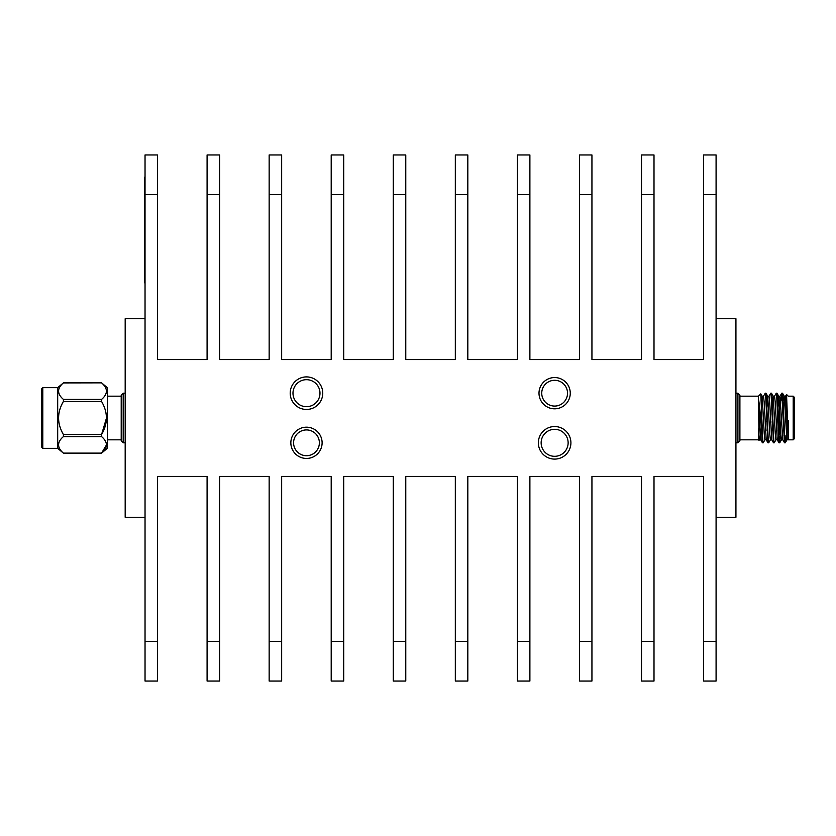 <?xml version="1.0" encoding="UTF-8"?>
<svg xmlns="http://www.w3.org/2000/svg" width="836" height="836" viewBox="0 0 836 836"><rect width="100%" height="100%" fill="white"/><g stroke="black" fill="none" stroke-linecap="round" stroke-linejoin="round"><path stroke-width="1.25" d="M145.036 282.777L144.44 282.777L144.44 177.274L145.036 177.274M106.496 444.867L101.574 453.122L107.311 448.336L107.311 387.664L101.574 382.857L63.348 382.93M101.574 436.601L63.421 436.601C56.984 442.087 56.984 447.605 63.421 453.122L101.574 453.122C108.011 447.636 108.011 442.129 101.574 436.601L101.574 434.532C108.011 423.549 108.011 412.524 101.574 401.468L63.421 401.468C56.984 412.461 56.984 423.476 63.421 434.532L101.574 434.532L106.496 418M105.106 409.41L105.89 412.357M105.106 386.838L105.89 388.312M42.793 448.336L42.793 387.664L41.8 388.656L41.8 447.344L42.793 448.336L57.684 448.336L57.684 387.664L63.421 382.878C56.984 388.364 56.984 393.871 63.421 399.399L101.574 399.399C108.011 393.913 108.011 388.395 101.574 382.878M101.574 399.399L101.574 401.468M63.421 434.532L63.421 436.601M63.421 453.122L101.574 453.143M63.421 399.399L63.421 401.468M737.916 393.181L739.902 395.167L739.902 440.833L737.916 442.819L737.916 393.181L735.931 393.181M121.21 418L121.21 395.167L123.195 393.181L123.195 442.819L121.21 440.833L121.21 418M771.983 413.339L772.652 413.339M777.501 413.339L778.17 413.339M772.015 414.342L772.694 414.342L772.015 414.342M777.532 414.342L778.201 414.342L777.532 414.342M778.483 422.661L777.814 422.661M772.966 422.661L772.297 422.661M767.458 422.661L767.417 421.657L766.748 421.668M778.452 421.657L777.783 421.657L778.452 421.657M772.934 421.657L772.265 421.657L772.934 421.657M780.302 400.13L779.309 401.123L779.309 434.877M794.2 397.173L794.2 438.827L793.207 439.82L793.207 396.18L794.2 397.173M786.624 435.87L785.328 442.683L784.764 439.496L782.924 396.504L782.517 393.233L782.13 394.885M780.364 435.87L779.758 442.766L779.246 439.496L777.407 396.504L777.01 393.233L776.613 394.885M775.986 439.757L774.188 442.819L773.728 439.496L771.889 396.504L771.492 393.233L771.095 394.885M770.478 439.757L768.671 442.819L768.211 439.496L766.382 396.504L765.975 393.233L765.588 394.885M764.961 439.757L763.163 442.819L762.704 439.496L760.791 393.86L762.202 396.243L761.345 404.551M786.143 400.13L786.551 394.498L788.243 439.809L786.948 439.809L784.262 396.243L783.666 400.13M782.83 439.809L781.441 439.809L780.772 433.769L778.744 396.243L777.49 413.12M777.313 439.809L775.923 439.809L775.265 433.769L773.237 396.243L771.973 413.12M771.795 439.809L770.405 439.809L769.747 433.769L767.72 396.243L766.466 413.12M766.278 439.809L764.898 439.809L764.229 433.769L762.202 396.243M760.76 439.809L759.381 439.82L758.461 429.004L758.461 439.809L759.046 440.394L758.461 399.159C759.496 403.892 760.52 416.474 761.471 427.833L762.035 439.496L762.432 442.766L763.163 442.819M759.443 439.757L759.046 440.394M788.243 420.257L788.223 439.631L785.526 396.243L786.509 394.508M785.213 435.87L784.555 442.819L782.757 439.757L780.009 396.243L781.733 393.233L781.127 400.13M778.494 423.016L778.138 430.843M777.25 439.757L775.212 402.231L774.554 396.191L773.164 396.191M772.976 422.985L772.621 430.822M773.854 441.115L773.519 442.819L771.722 439.757L769.695 402.231L769.036 396.191L767.647 396.191M767.469 422.953L767.103 430.791M768.336 441.115L768.002 442.819L766.204 439.757L764.177 402.231L763.519 396.191L762.139 396.191M761.951 422.911L761.586 430.759M762.432 442.766L760.687 439.757L758.461 399.159L758.461 396.18L760.791 393.86M784.492 442.766L781.733 393.233M779.371 441.115L778.974 442.766L778.577 439.496L776.738 396.504L776.278 393.181L774.481 396.243M773.457 442.766L771.22 396.504L770.761 393.181L768.963 396.243M767.95 442.766L765.713 396.504L765.253 393.181L763.446 396.243M762.829 441.115L762.495 442.819M761.471 409.086L761.471 427.833M716.086 517.265L735.931 517.265L735.931 318.735L716.086 318.735M157.534 641.337L157.534 681.047L145.036 681.047L145.036 641.337L157.534 641.337L157.534 476.426L207.088 476.426L207.088 641.337L219.596 641.337L219.596 476.426L269.15 476.426L269.15 641.337L281.659 641.337L281.659 476.426L331.202 476.426L331.202 641.337L343.711 641.337L343.711 476.426L393.265 476.426L393.265 641.337L405.773 641.337L405.773 476.426L455.327 476.426L455.327 641.337L467.826 641.337L467.826 476.426L517.38 476.426L517.38 641.337L529.888 641.337L529.888 476.426L579.442 476.426L579.442 641.337L591.94 641.337L591.94 476.426L641.494 476.426L641.494 641.337L654.003 641.337L654.003 476.426L703.578 476.426L703.578 641.337L716.086 641.337L716.086 194.663L703.578 194.663L703.578 359.574L654.003 359.574L654.003 194.663L641.494 194.663L641.494 359.574L591.94 359.574L591.94 194.663L579.442 194.663L579.442 359.574L529.888 359.574L529.888 194.663L517.38 194.663L517.38 359.574L467.826 359.574L467.826 194.663L455.327 194.663L455.327 359.574L405.773 359.574L405.773 194.663L393.265 194.663L393.265 359.574L343.711 359.574L343.711 194.663L331.202 194.663L331.202 359.574L281.659 359.574L281.659 194.663L269.15 194.663L269.15 359.574L219.596 359.574L219.596 194.663L207.088 194.663L207.088 359.574L157.534 359.574L157.534 194.663L145.036 194.663L145.036 154.953L157.534 154.953L157.534 194.663M703.578 194.663L703.578 154.953L716.086 154.953L716.086 194.663M716.086 641.337L716.086 681.047L703.578 681.047L703.578 641.337M322.759 393.181A16.281 16.281 0 0 0 298.337 379.084A16.281 16.281 0 0 0 298.337 407.278A16.281 16.281 0 0 0 322.759 393.181M570.267 393.181A15.633 15.633 0 0 0 546.817 379.649A15.633 15.633 0 0 0 546.817 406.724A15.633 15.633 0 0 0 570.267 393.181M145.036 641.337L145.036 194.663M145.036 517.265L125.181 517.265L125.181 318.735L145.036 318.735M322.111 442.819A15.633 15.633 0 0 0 298.661 429.276A15.633 15.633 0 0 0 298.661 456.351A15.633 15.633 0 0 0 322.111 442.819M570.915 442.819A16.281 16.281 0 0 0 546.493 428.722A16.281 16.281 0 0 0 546.493 456.916A16.281 16.281 0 0 0 570.915 442.819M641.494 194.663L641.494 154.953L654.003 154.953L654.003 194.663M579.442 194.663L579.442 154.953L591.94 154.953L591.94 194.663M517.38 194.663L517.38 154.953L529.888 154.953L529.888 194.663M455.327 194.663L455.327 154.953L467.826 154.953L467.826 194.663M393.265 194.663L393.265 154.953L405.773 154.953L405.773 194.663M331.202 194.663L331.202 154.953L343.711 154.953L343.711 194.663M269.15 194.663L269.15 154.953L281.659 154.953L281.659 194.663M207.088 194.663L207.088 154.953L219.596 154.953L219.596 194.663M219.596 641.337L219.596 681.047L207.088 681.047L207.088 641.337M281.659 641.337L281.659 681.047L269.15 681.047L269.15 641.337M343.711 641.337L343.711 681.047L331.202 681.047L331.202 641.337M405.773 641.337L405.773 681.047L393.265 681.047L393.265 641.337M467.826 641.337L467.826 681.047L455.327 681.047L455.327 641.337M529.888 641.337L529.888 681.047L517.38 681.047L517.38 641.337M591.94 641.337L591.94 681.047L579.442 681.047L579.442 641.337M654.003 641.337L654.003 681.047L641.494 681.047L641.494 641.337M567.529 393.181A12.895 12.895 0 0 0 548.186 382.021A12.895 12.895 0 0 0 548.186 404.352A12.895 12.895 0 0 0 567.529 393.181M319.979 393.181A13.501 13.501 0 0 0 299.727 381.498A13.501 13.501 0 0 0 299.727 404.875A13.501 13.501 0 0 0 319.979 393.181M568.135 442.819A13.501 13.501 0 0 0 547.883 431.125A13.501 13.501 0 0 0 547.883 454.502A13.501 13.501 0 0 0 568.135 442.819M319.373 442.819A12.895 12.895 0 0 0 300.03 431.648A12.895 12.895 0 0 0 300.03 453.979A12.895 12.895 0 0 0 319.373 442.819M107.311 439.82L121.21 439.82M107.311 396.18L121.21 396.18M63.421 382.857L101.574 382.857M57.684 448.336L63.421 453.143M42.793 387.664L57.684 387.664M766.507 414.332L767.176 414.332M783.886 435.87L784.555 435.87M782.454 400.13L784.722 400.13M782.517 393.233L784.262 396.243M779.758 442.766L781.503 439.757M777.01 393.233L778.744 396.243M771.492 393.233L773.237 396.243M765.975 393.233L767.72 396.243M785.328 442.683L787.021 439.757M777.24 439.757L778.974 442.766M785.589 396.191L784.199 396.191M780.072 396.191L778.682 396.191M788.243 439.82L793.207 439.82M786.551 394.498L788.243 396.18L793.207 396.18M768.002 442.819L768.671 442.819M773.519 442.819L774.188 442.819M779.037 442.819L779.706 442.819M784.555 442.819L785.213 442.819M765.253 393.181L765.922 393.181M770.761 393.181L771.429 393.181M776.278 393.181L776.947 393.181M781.796 393.181L782.465 393.181M739.902 439.82L758.461 439.82M739.902 396.18L758.461 396.18M737.916 442.819L735.931 442.819M125.181 393.181L123.195 393.181M125.181 442.819L123.195 442.819"/></g></svg>
